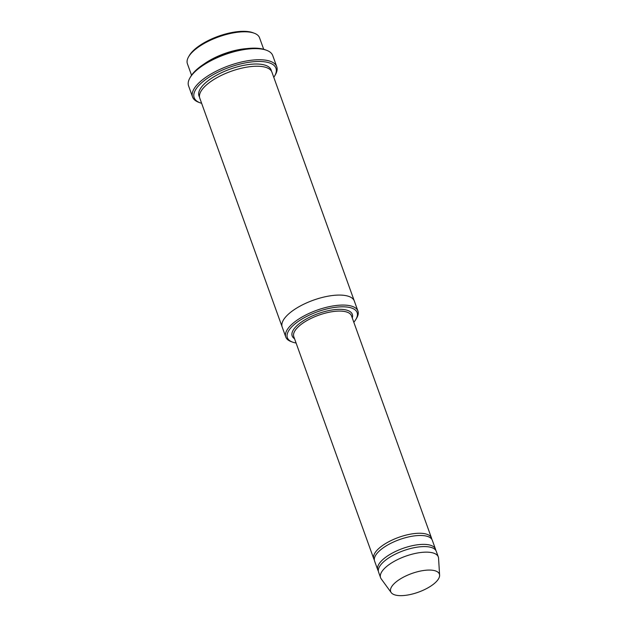 <?xml version="1.0" encoding="UTF-8"?>
<svg xmlns="http://www.w3.org/2000/svg" width="627" height="627" viewBox="0 0 627 627"><rect width="100%" height="100%" fill="white"/><g stroke="black" fill="none" stroke-linecap="round" stroke-linejoin="round"><path stroke-width="0.94" d="M435.749 550.302A30.676 11.741 160.2 0 0 435.499 549.142A30.676 11.741 160.2 0 0 421.908 544.401A30.676 11.741 160.2 0 0 390.723 553.978A30.676 11.741 160.2 0 0 377.783 569.919A30.676 11.741 160.2 0 0 378.324 570.978M377.783 569.919L374.578 561.032A30.676 11.741 -19.8 0 1 387.525 545.09A30.676 11.741 -19.8 0 1 418.711 535.513A30.676 11.741 -19.8 0 1 432.301 540.255L435.499 549.142M353.808 322.239A37.064 14.186 160.2 0 0 355.979 319.237A37.064 14.186 160.2 0 0 317.442 311.784A37.064 14.186 160.2 0 0 292.503 342.091A37.064 14.186 160.2 0 0 296.085 343.016M246.936 48.585A38.341 14.672 160.2 0 0 204.002 64.04M191.541 75.248L187.395 63.735A38.341 14.672 -19.8 0 1 188.57 56.845A38.341 14.672 -19.8 0 1 242.555 31.828A38.341 14.672 -19.8 0 1 254.233 33.207A38.341 14.672 -19.8 0 1 259.539 37.761L263.685 49.274M188.57 56.845L189.338 55.529A37.064 14.186 -19.8 0 1 241.52 31.35A37.064 14.186 -19.8 0 1 252.806 32.675L254.233 33.207M355.979 319.237L356.739 317.92A38.341 14.672 160.2 0 0 357.923 311.039A38.341 14.672 160.2 0 0 340.939 305.106A38.341 14.672 160.2 0 0 301.955 317.082A38.341 14.672 160.2 0 0 285.779 337.012A38.341 14.672 160.2 0 0 291.077 341.566L292.503 342.091M431.752 539.196A30.676 11.741 160.2 0 0 431.501 538.029A30.676 11.741 160.2 0 0 417.911 533.287A30.676 11.741 160.2 0 0 386.726 542.864A30.676 11.741 160.2 0 0 373.778 558.814A30.676 11.741 160.2 0 0 374.327 559.872M391.209 592.609L381.2 578.862A30.676 11.741 -19.8 0 1 380.581 577.694L378.583 572.145A30.676 11.741 -19.8 0 1 391.522 556.196A30.676 11.741 -19.8 0 1 422.708 546.619A30.676 11.741 -19.8 0 1 436.298 551.36L438.297 556.917A30.676 11.741 -19.8 0 1 438.563 558.21L439.605 575.186A25.879 9.907 -19.8 0 1 418.389 592.178A25.879 9.907 -19.8 0 1 391.209 592.609A25.879 9.907 -19.8 0 1 400.488 578.846A25.879 9.907 -19.8 0 1 427.92 570.092A25.879 9.907 -19.8 0 1 439.605 575.186M380.581 577.694A30.676 11.741 -19.8 0 1 393.521 561.753A30.676 11.741 -19.8 0 1 424.706 552.175A30.676 11.741 -19.8 0 1 438.297 556.917M273.787 77.34A43.451 16.631 160.2 0 0 274.61 76.047A43.451 16.631 160.2 0 0 229.427 67.308A43.451 16.631 160.2 0 0 200.185 102.844A43.451 16.631 160.2 0 0 201.643 103.314M282.221 327.122A38.341 14.672 -19.8 0 1 282.181 327.012L199.786 98.173A38.341 14.672 -19.8 0 1 215.97 78.242A38.341 14.672 -19.8 0 1 254.954 66.266A38.341 14.672 -19.8 0 1 271.938 72.191L354.326 301.038A38.341 14.672 -19.8 0 1 354.365 301.148M192.575 97.005L188.578 85.891A44.729 17.125 -19.8 0 1 189.957 77.858L190.718 76.541A43.451 16.631 -19.8 0 1 251.897 48.193A43.451 16.631 -19.8 0 1 265.143 49.752L266.561 50.278A44.729 17.125 -19.8 0 1 272.753 55.591L276.75 66.697A44.729 17.125 160.2 0 0 256.937 59.784A44.729 17.125 160.2 0 0 211.456 73.751A44.729 17.125 160.2 0 0 192.575 97.005A44.729 17.125 160.2 0 0 198.759 102.311L200.185 102.844M354.326 301.038A38.341 14.672 -19.8 0 0 337.342 295.113A38.341 14.672 -19.8 0 0 298.358 307.081A38.341 14.672 -19.8 0 0 282.181 327.012A38.341 14.672 -19.8 0 1 298.358 307.081A38.341 14.672 -19.8 0 1 337.342 295.113A38.341 14.672 -19.8 0 1 354.326 301.038L357.923 311.039M189.957 77.858A44.729 17.125 -19.8 0 1 252.932 48.671A44.729 17.125 -19.8 0 1 266.561 50.278M274.61 76.047L275.371 74.731A44.729 17.125 160.2 0 0 276.75 66.697M352.272 317.967A31.953 12.226 160.2 0 0 318.108 313.625A31.953 12.226 160.2 0 0 294.549 338.745M431.501 538.029L351.512 315.851A30.676 11.741 160.2 0 0 318.673 315.201A30.676 11.741 160.2 0 0 293.789 336.636L373.778 558.814M199.504 97.013A38.341 14.672 -19.8 0 1 213.956 76.737A38.341 14.672 -19.8 0 1 254.154 64.048A38.341 14.672 -19.8 0 1 271.42 71.125M282.181 327.012L285.779 337.012"/></g></svg>
